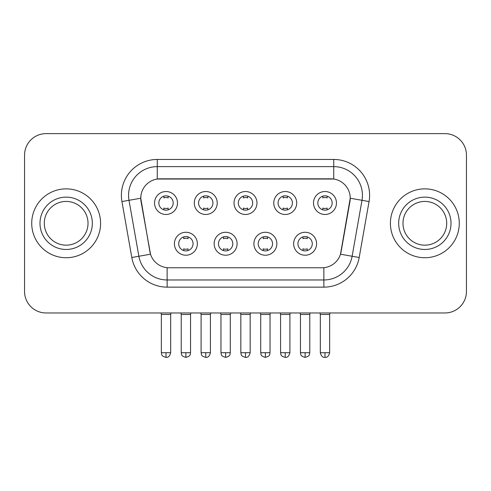 <?xml version="1.0" encoding="UTF-8"?>
<svg xmlns="http://www.w3.org/2000/svg" width="491" height="491" viewBox="0 0 491 491"><rect width="100%" height="100%" fill="white"/><g stroke="black" fill="none" stroke-linecap="round" stroke-linejoin="round"><path stroke-width="0.74" d="M237.104 243.745A11.477 11.477 0 0 1 225.627 255.222A11.477 11.477 0 0 1 214.15 243.745A11.477 11.477 0 0 1 225.627 232.268A11.477 11.477 0 0 1 237.104 243.745M218.458 243.745A7.175 7.175 0 0 0 225.627 250.913A7.175 7.175 0 0 0 232.802 243.745A7.175 7.175 0 0 0 225.627 236.57A7.175 7.175 0 0 0 218.458 243.745M276.85 243.745A11.477 11.477 0 0 1 265.373 255.222A11.477 11.477 0 0 1 253.896 243.745A11.477 11.477 0 0 1 265.373 232.268A11.477 11.477 0 0 1 276.85 243.745M258.198 243.745A7.175 7.175 0 0 0 265.373 250.913A7.175 7.175 0 0 0 272.542 243.745A7.175 7.175 0 0 0 265.373 236.57A7.175 7.175 0 0 0 258.198 243.745M316.591 243.745A11.477 11.477 0 0 1 305.114 255.222A11.477 11.477 0 0 1 293.636 243.745A11.477 11.477 0 0 1 305.114 232.268A11.477 11.477 0 0 1 316.591 243.745M297.939 243.745A7.175 7.175 0 0 0 305.114 250.913A7.175 7.175 0 0 0 312.288 243.745A7.175 7.175 0 0 0 305.114 236.57A7.175 7.175 0 0 0 297.939 243.745M197.364 243.745A11.477 11.477 0 0 1 185.886 255.222A11.477 11.477 0 0 1 174.409 243.745A11.477 11.477 0 0 1 185.886 232.268A11.477 11.477 0 0 1 197.364 243.745M178.712 243.745A7.175 7.175 0 0 0 185.886 250.913A7.175 7.175 0 0 0 193.061 243.745A7.175 7.175 0 0 0 185.886 236.57A7.175 7.175 0 0 0 178.712 243.745M217.237 202.998A11.477 11.477 0 0 1 205.76 214.475A11.477 11.477 0 0 1 194.283 202.998A11.477 11.477 0 0 1 205.76 191.521A11.477 11.477 0 0 1 217.237 202.998M198.585 202.998A7.175 7.175 0 0 0 205.76 210.173A7.175 7.175 0 0 0 212.934 202.998A7.175 7.175 0 0 0 205.76 195.823A7.175 7.175 0 0 0 198.585 202.998M256.977 202.998A11.477 11.477 0 0 1 245.5 214.475A11.477 11.477 0 0 1 234.023 202.998A11.477 11.477 0 0 1 245.5 191.521A11.477 11.477 0 0 1 256.977 202.998M238.325 202.998A7.175 7.175 0 0 0 245.5 210.173A7.175 7.175 0 0 0 252.675 202.998A7.175 7.175 0 0 0 245.5 195.823A7.175 7.175 0 0 0 238.325 202.998M296.717 202.998A11.477 11.477 0 0 1 285.24 214.475A11.477 11.477 0 0 1 273.763 202.998A11.477 11.477 0 0 1 285.24 191.521A11.477 11.477 0 0 1 296.717 202.998M278.066 202.998A7.175 7.175 0 0 0 285.24 210.173A7.175 7.175 0 0 0 292.415 202.998A7.175 7.175 0 0 0 285.24 195.823A7.175 7.175 0 0 0 278.066 202.998M336.464 202.998A11.477 11.477 0 0 1 324.987 214.475A11.477 11.477 0 0 1 313.51 202.998A11.477 11.477 0 0 1 324.987 191.521A11.477 11.477 0 0 1 336.464 202.998M317.812 202.998A7.175 7.175 0 0 0 324.987 210.173A7.175 7.175 0 0 0 332.155 202.998A7.175 7.175 0 0 0 324.987 195.823A7.175 7.175 0 0 0 317.812 202.998M177.49 202.998A11.477 11.477 0 0 1 166.013 214.475A11.477 11.477 0 0 1 154.536 202.998A11.477 11.477 0 0 1 166.013 191.521A11.477 11.477 0 0 1 177.49 202.998M158.845 202.998A7.175 7.175 0 0 0 166.013 210.173A7.175 7.175 0 0 0 173.188 202.998A7.175 7.175 0 0 0 166.013 195.823A7.175 7.175 0 0 0 158.845 202.998M131.809 257.505L121.94 201.549A35.868 35.868 0 0 1 157.261 159.452L333.739 159.452A35.868 35.868 0 0 1 369.06 201.549L359.191 257.505A35.868 35.868 0 0 1 323.87 287.143L167.13 287.143A35.868 35.868 0 0 1 131.809 257.505L150.51 254.203L141.058 201.555A19.37 19.37 0 0 1 160.134 178.822L330.866 178.822A19.37 19.37 0 0 1 349.942 201.555L341.085 251.766A19.37 19.37 0 0 1 322.01 267.773L168.99 267.773A19.37 19.37 0 0 1 149.915 251.766L140.764 198.229L129.004 200.303A28.693 28.693 0 0 1 157.261 166.627L333.739 166.627A28.693 28.693 0 0 1 361.996 200.303L352.127 256.259A28.693 28.693 0 0 1 323.87 279.968L167.13 279.968A28.693 28.693 0 0 1 138.873 256.259L129.004 200.303A28.693 28.693 0 0 1 128.568 195.32M31.725 223.295A34.431 34.431 0 0 0 66.156 257.732A34.431 34.431 0 0 0 100.594 223.295A34.431 34.431 0 0 0 66.156 188.863A34.431 34.431 0 0 0 31.725 223.295A34.431 34.431 0 0 0 66.156 257.732A34.431 34.431 0 0 0 100.594 223.295A34.431 34.431 0 0 0 66.156 188.863A34.431 34.431 0 0 0 31.725 223.295M390.406 223.295A34.431 34.431 0 0 0 424.844 257.732A34.431 34.431 0 0 0 459.275 223.295A34.431 34.431 0 0 0 424.844 188.863A34.431 34.431 0 0 0 390.406 223.295A34.431 34.431 0 0 0 424.844 257.732A34.431 34.431 0 0 0 459.275 223.295A34.431 34.431 0 0 0 424.844 188.863A34.431 34.431 0 0 0 390.406 223.295M157.261 159.452L157.261 179.037L333.739 179.037L333.739 159.452M140.764 198.192L140.978 195.32M322.01 267.773L168.99 267.773M361.996 200.303L350.236 198.229L340.49 254.203L352.127 256.259L361.996 200.303L369.06 201.549M341.085 251.766L340.969 252.38M150.031 252.38L149.915 251.766M466.45 155.15A21.518 21.518 0 0 0 444.932 133.626L46.068 133.626A21.518 21.518 0 0 0 24.55 155.15L24.55 291.445A21.518 21.518 0 0 0 46.068 312.97L444.932 312.97A21.518 21.518 0 0 0 466.45 291.445L466.45 155.15L466.45 291.445M24.55 155.15L24.55 291.445M444.932 133.626L46.068 133.626M46.068 312.97L444.932 312.97M163.865 209.841L163.865 208.061A5.505 5.505 0 0 0 168.168 208.061L168.168 209.841M166.013 352.71L161.355 352.71C162.012 354.158 160.354 355.797 166.013 357.374L166.013 352.71L170.678 352.71L170.678 314.473L161.355 314.473L160.974 312.97M170.678 314.473L171.052 312.97M168.168 196.155L168.168 197.928A5.505 5.505 0 0 0 163.865 197.928L163.865 196.155M183.732 250.588L183.732 248.808A5.505 5.505 0 0 0 188.041 248.808L188.041 250.588M185.886 352.71L181.222 352.71C181.885 354.158 180.228 355.797 185.886 357.374L185.886 352.71L190.551 352.71L190.551 314.473L181.222 314.473L180.848 312.97M190.551 314.473L190.925 312.97M188.041 236.901L188.041 238.675A5.505 5.505 0 0 0 183.732 238.675L183.732 236.901M203.605 209.841L203.605 208.061A5.505 5.505 0 0 0 207.908 208.061L207.908 209.841M205.76 352.71L201.095 352.71C201.752 354.158 200.101 355.797 205.76 357.374L205.76 352.71L210.418 352.71L210.418 314.473L201.095 314.473L200.721 312.97M210.418 314.473L210.799 312.97M207.908 196.155L207.908 197.928A5.505 5.505 0 0 0 203.605 197.928L203.605 196.155M243.346 209.841L243.346 208.061A5.505 5.505 0 0 0 247.654 208.061L247.654 209.841M245.5 352.71L240.835 352.71C241.498 354.158 239.841 355.797 245.5 357.374L245.5 352.71L250.165 352.71L250.165 314.473L240.835 314.473L240.461 312.97M250.165 314.473L250.539 312.97M247.654 196.155L247.654 197.928A5.505 5.505 0 0 0 243.346 197.928L243.346 196.155M283.092 209.841L283.092 208.061A5.505 5.505 0 0 0 287.395 208.061L287.395 209.841M285.24 352.71L280.582 352.71C281.239 354.158 279.582 355.797 285.24 357.374L285.24 352.71L289.905 352.71L289.905 314.473L280.582 314.473L280.201 312.97M289.905 314.473L290.279 312.97M287.395 196.155L287.395 197.928A5.505 5.505 0 0 0 283.092 197.928L283.092 196.155M322.832 209.841L322.832 208.061A5.505 5.505 0 0 0 327.135 208.061L327.135 209.841M324.987 352.71L320.322 352.71C321.139 356.036 322.691 357.589 324.987 357.374L324.987 352.71L329.645 352.71L329.645 314.473L320.322 314.473L319.948 312.97M329.645 314.473L330.026 312.97M327.135 196.155L327.135 197.928A5.505 5.505 0 0 0 322.832 197.928L322.832 196.155M223.479 250.588L223.479 248.808A5.505 5.505 0 0 0 227.781 248.808L227.781 250.588M225.627 352.71L220.968 352.71C221.625 354.158 219.968 355.797 225.627 357.374L225.627 352.71L230.291 352.71L230.291 314.473L220.968 314.473L220.588 312.97M230.291 314.473L230.666 312.97M227.781 236.901L227.781 238.675A5.505 5.505 0 0 0 223.479 238.675L223.479 236.901M263.219 250.588L263.219 248.808A5.505 5.505 0 0 0 267.521 248.808L267.521 250.588M265.373 352.71L260.709 352.71C261.365 354.158 259.714 355.797 265.373 357.374L265.373 352.71L270.032 352.71L270.032 314.473L260.709 314.473L260.334 312.97M270.032 314.473L270.412 312.97M267.521 236.901L267.521 238.675A5.505 5.505 0 0 0 263.219 238.675L263.219 236.901M302.959 250.588L302.959 248.808A5.505 5.505 0 0 0 307.268 248.808L307.268 250.588M305.114 352.71L300.449 352.71C301.112 354.158 299.455 355.797 305.114 357.374L305.114 352.71L309.778 352.71L309.778 314.473L300.449 314.473L300.075 312.97M309.778 314.473L310.152 312.97M307.268 236.901L307.268 238.675A5.505 5.505 0 0 0 302.959 238.675L302.959 236.901M88.024 223.295A21.868 21.868 0 0 0 66.156 201.433A21.868 21.868 0 0 0 44.294 223.295A21.868 21.868 0 0 0 66.156 245.162A21.868 21.868 0 0 0 88.024 223.295A21.868 21.868 0 0 1 66.156 245.162A21.868 21.868 0 0 1 44.294 223.295M446.706 223.295A21.868 21.868 0 0 0 424.844 201.433A21.868 21.868 0 0 0 402.976 223.295A21.868 21.868 0 0 0 424.844 245.162A21.868 21.868 0 0 0 446.706 223.295A21.868 21.868 0 0 1 424.844 245.162A21.868 21.868 0 0 1 402.976 223.295M323.87 267.687L323.87 287.143M167.13 287.143L167.13 267.687M121.94 201.549L129.004 200.303M352.127 256.259L359.191 257.505M92.326 223.295A26.17 26.17 0 0 0 66.156 197.13A26.17 26.17 0 0 0 39.986 223.295A26.17 26.17 0 0 0 66.156 249.465A26.17 26.17 0 0 0 92.326 223.295M451.014 223.295A26.17 26.17 0 0 0 424.844 197.13A26.17 26.17 0 0 0 398.674 223.295A26.17 26.17 0 0 0 424.844 249.465A26.17 26.17 0 0 0 451.014 223.295M161.355 352.71L161.355 314.473M170.678 352.71C169.861 356.036 168.309 357.589 166.013 357.374M181.222 352.71L181.222 314.473M190.551 352.71C189.888 354.158 191.545 355.797 185.886 357.374M201.095 352.71L201.095 314.473M210.418 352.71C209.608 356.036 208.055 357.589 205.76 357.374M240.835 352.71L240.835 314.473M250.165 352.71C249.348 356.036 247.795 357.589 245.5 357.374M280.582 352.71L280.582 314.473M289.905 352.71C289.089 356.036 287.536 357.589 285.24 357.374M320.322 352.71L320.322 314.473M329.645 352.71C328.835 356.036 327.282 357.589 324.987 357.374M220.968 352.71L220.968 314.473M230.291 352.71C229.635 354.158 231.286 355.797 225.627 357.374M260.709 352.71L260.709 314.473M270.032 352.71C269.375 354.158 271.032 355.797 265.373 357.374M300.449 352.71L300.449 314.473M309.778 352.71C309.115 354.158 310.772 355.797 305.114 357.374"/></g></svg>
